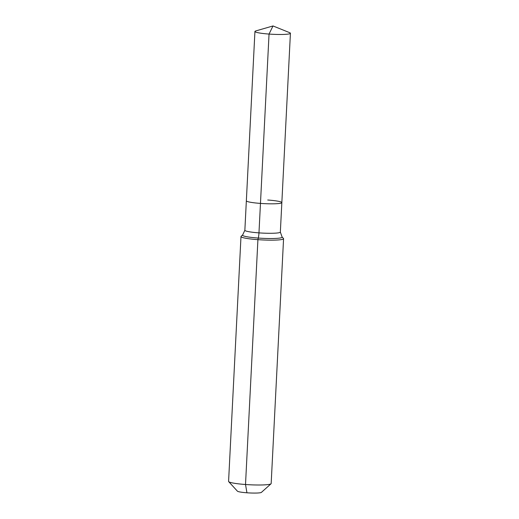 <?xml version="1.0" encoding="UTF-8"?>
<svg xmlns="http://www.w3.org/2000/svg" width="519" height="519" viewBox="0 0 519 519"><rect width="100%" height="100%" fill="white"/><g stroke="black" fill="none" stroke-linecap="round" stroke-linejoin="round"><path stroke-width="0.78" d="M242.658 234.932L241.121 236.301A21.318 2.303 2.9 0 0 240.985 236.547A21.318 2.303 2.9 0 0 257.917 239.661L258.293 238.065A19.845 2.141 2.9 0 1 242.658 234.932L244.858 230.274L246.35 200.814A17.769 1.92 2.9 0 0 260.467 203.409L269.043 34.066A17.769 1.92 2.9 0 0 290.419 33.268A17.769 1.92 2.9 0 0 289.641 32.658L273 25.95L269.043 34.066A17.769 1.92 2.9 0 1 254.933 31.471A17.769 1.92 2.9 0 1 255.77 30.939L273 25.95M254.933 31.471L246.35 200.814A17.769 1.92 2.9 0 0 260.467 203.409A17.769 1.92 2.9 0 0 281.843 202.611A17.769 1.92 2.9 0 0 267.726 200.01M240.985 236.547L228.581 481.385A21.318 2.303 2.9 0 0 228.697 481.645L237.41 491.169A12.08 1.304 2.9 0 0 246.94 492.791A12.08 1.304 2.9 0 0 261.394 492.388L271.028 483.786A21.318 2.303 2.9 0 0 271.165 483.546L283.569 238.708A21.318 2.303 2.9 0 0 283.458 238.448L282.07 236.93A19.845 2.141 2.9 0 1 281.752 237.572A19.845 2.141 2.9 0 1 258.293 238.065A7.104 1.408 94.2 0 0 258.968 232.875L260.467 203.409A17.769 1.92 2.9 0 0 281.843 202.611L290.419 33.268M228.697 481.645A21.318 2.303 2.9 0 0 245.513 484.506A21.318 2.303 2.9 0 0 271.028 483.786M246.94 492.791L245.513 484.506L257.917 239.661A21.318 2.303 2.9 0 0 283.569 238.708M244.858 230.274A17.769 1.92 2.9 0 0 258.968 232.875A17.769 1.92 2.9 0 0 279.975 232.441A17.769 1.92 2.9 0 0 280.344 232.077L281.843 202.611M280.344 232.077L282.07 236.93"/></g></svg>
